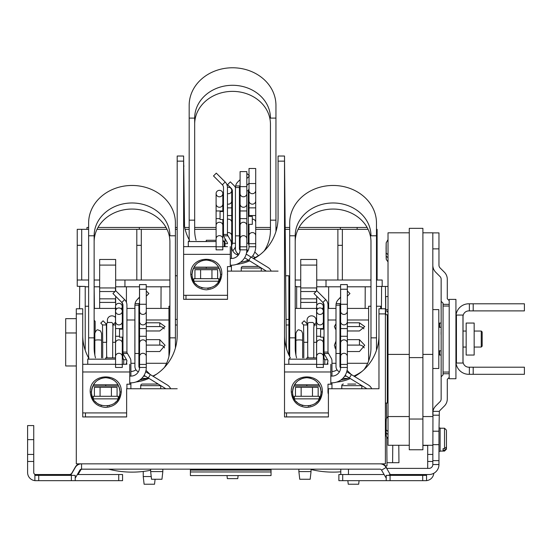 <?xml version="1.0" encoding="UTF-8"?>
<svg xmlns="http://www.w3.org/2000/svg" width="552" height="552" viewBox="0 0 552 552"><rect width="100%" height="100%" fill="white"/><g stroke="black" fill="none" stroke-linecap="round" stroke-linejoin="round"><path stroke-width="0.83" d="M386.683 468.386L428.98 468.386A3.836 3.836 0 0 0 432.823 464.542L438.964 464.542A9.984 9.984 0 0 1 428.98 474.527L390.236 474.527L422.708 474.527L422.708 475.362L426.551 475.362L426.551 474.527M348.478 469.152L348.478 474.527L384.102 474.527L338.873 474.527L338.873 480.668L342.716 480.668L342.716 474.527M69.904 474.527L71.719 473.651M118.728 474.527L122.572 474.527L122.572 480.668L118.728 480.668L118.728 474.527L77.349 474.527M118.728 480.668L34.893 480.668L34.893 474.527L71.208 474.527M426.551 475.362L426.551 480.668L342.716 480.668M82 469.179L150.661 469.152L150.661 471.58L162.826 471.58L162.826 469.152L190.405 469.152L190.405 475.576L271.039 475.576L271.039 469.152L298.88 469.152L298.88 471.58L311.038 471.58L311.038 469.152L340.798 469.152L340.798 474.527L340.798 471.808A94.199 94.199 0 0 1 311.038 469.504M386.883 468.386L386.11 467.04A8.066 8.066 0 0 0 382.688 463.839M78.757 463.839A8.066 8.066 0 0 0 75.334 467.04L71.567 473.568M82.317 469.152A1.918 1.918 0 0 0 80.654 470.118L78.108 474.527M338.873 480.668L338.873 474.527M34.893 480.626A8.128 8.128 0 0 1 27.6 472.546L27.6 425.571L33.741 425.571L33.741 461.472L27.6 461.472M35.728 474.527A1.987 1.987 0 0 1 33.741 472.546L33.741 461.472M426.551 480.626A8.128 8.128 0 0 0 433.81 473.285M427.703 445.285L427.703 461.472L432.823 461.472M427.703 468.386L427.703 461.472M27.6 454.434L33.741 454.434M427.703 454.434L432.823 454.434M106.37 324.962L102.499 324.962A1.918 1.918 0 0 0 102.148 324.472L100.781 323.113L103.086 320.815L104.956 322.678A5.886 5.886 0 0 1 106.37 324.962L106.674 357.896M102.706 357.896L102.706 342.316L106.674 342.316L106.674 323.375L107.826 322.478L111.67 322.478L112.822 323.375L112.822 326.253M112.691 357.896L112.691 342.316L115.506 342.316M102.706 342.316L102.499 324.962M115.506 324.962L113.257 324.962A5.886 5.886 0 0 1 114.416 323.313L115.506 322.223M112.691 342.316L112.967 325.694M147.639 377.582L148.033 377.975M134.923 306.877L134.867 359.773A12.158 12.158 0 0 0 134.923 360.911M123.717 359.773L126.491 359.773M121.537 302.144A8.19 8.19 0 0 1 122.903 306.67L122.903 329.158M122.903 337.162L122.903 358.358M123.772 298.77A12.158 12.158 0 0 0 123.6 298.577L120.481 295.479M125.994 364.292A12.158 12.158 0 0 0 126.843 360.497M139.504 363.016A8.19 8.19 0 0 1 138.89 360.711M150.109 374.442L146.011 370.337M134.867 306.877A12.158 12.158 0 0 1 134.923 305.732M137.42 299.419A12.158 12.158 0 0 1 138.138 298.577L139.504 297.114M138.89 305.732A8.19 8.19 0 0 1 139.504 303.421M139.559 331.642L138.89 331.642M139.559 323.644L138.89 323.644M101.554 357.896L101.554 340.446A3.36 0.552 0 0 0 98.201 339.901A3.36 0.552 0 0 0 94.84 340.446L94.84 355.074M146.225 289.227L146.225 284.59L139.504 284.59L139.504 297.335M139.559 317.6A3.36 3.229 180 0 1 139.504 317.02L139.504 306.553A3.36 3.229 0 0 0 139.559 307.133M139.559 351.251A3.36 3.16 180 0 0 139.504 351.81L139.504 338.397A3.36 3.16 0 0 1 139.559 337.831M138.89 366.031A8.639 8.639 0 0 0 139.504 362.823L139.559 359.787M130.886 371.462A8.639 8.639 0 0 0 135.951 369.812M115.561 323.948L115.506 351.81A3.36 3.16 180 0 1 115.561 351.251M121.233 308.851A3.36 3.229 0 0 0 118.866 303.324A3.36 3.229 0 0 0 115.506 306.553L115.506 317.02A3.36 3.229 180 0 0 115.561 317.6M122.227 306.553L122.227 310.617M115.506 306.553A3.36 3.229 0 0 0 116.555 308.899M307.561 325.342L307.754 357.896M303.786 357.896L303.786 342.316L307.754 342.316L307.754 323.375L308.899 322.478L312.749 322.478L313.895 323.375L313.895 326.253M313.771 357.896L313.771 342.316L316.586 342.316M303.579 324.962A1.918 1.918 0 0 0 303.22 324.472L301.861 323.113L304.159 320.815L306.029 322.678A5.886 5.886 0 0 1 307.443 324.962L303.579 324.962L303.786 342.316M316.586 324.962L314.329 324.962L314.047 325.694M313.771 342.316L313.771 327.474L314.329 324.962A5.886 5.886 0 0 1 315.496 323.313L316.586 322.223M307.754 326.846L307.74 326.446M348.712 377.582L349.105 377.975M335.995 306.877L335.94 359.773A12.158 12.158 0 0 0 335.995 360.911M324.797 359.773L327.564 359.773M322.609 302.144A8.19 8.19 0 0 1 323.976 306.67L323.976 329.158M323.976 337.162L323.976 358.358M324.852 298.77A12.158 12.158 0 0 0 324.673 298.577L321.554 295.479M327.067 364.292A12.158 12.158 0 0 0 327.922 360.497M340.577 363.016A8.19 8.19 0 0 1 339.963 360.711M351.189 374.442L347.084 370.337M335.94 306.877A12.158 12.158 0 0 1 335.995 305.732M338.5 299.419A12.158 12.158 0 0 1 339.211 298.577L340.584 297.114M339.963 305.732A8.19 8.19 0 0 1 340.584 303.421M340.639 331.642L339.963 331.642M340.639 323.644L339.963 323.644M302.634 357.896L302.634 340.446A3.36 0.552 0 0 0 299.274 339.901A3.36 0.552 0 0 0 295.913 340.446L295.913 355.074M347.305 289.227L347.305 284.59L340.584 284.59L340.584 297.335M340.639 317.6A3.36 3.229 180 0 1 340.584 317.02L340.584 306.553A3.36 3.229 0 0 0 340.639 307.133M340.639 351.251A3.36 3.16 180 0 0 340.584 351.81L340.584 338.397A3.36 3.16 0 0 1 340.639 337.831M339.963 366.031A8.639 8.639 0 0 0 340.584 362.823L340.639 359.787M331.966 371.462A8.639 8.639 0 0 0 337.024 369.812M316.634 323.948L316.586 351.81A3.36 3.16 180 0 1 316.634 351.251M322.313 308.851A3.36 3.229 0 0 0 319.946 303.324A3.36 3.229 0 0 0 316.586 306.553L316.586 317.02A3.36 3.229 180 0 0 316.634 317.6M323.306 306.553L323.306 310.617M316.586 306.553A3.36 3.229 0 0 0 317.628 308.899M235.456 246.751A12.158 12.158 0 0 1 232.806 250.746L232.744 250.808M235.456 243.246L232.323 243.246A8.19 8.19 0 0 1 231.723 245.398M232.323 243.246A8.19 8.19 0 0 0 232.399 242.142L232.399 191.082A3.836 3.836 0 0 0 231.274 188.37L227.562 184.658L230.35 181.87L234.076 185.596A7.811 7.811 0 0 1 235.456 187.466M249.007 245.398A8.19 8.19 0 0 1 248.331 242.149L248.331 191.082A3.836 3.836 0 0 1 248.345 190.771L246.82 190.771M248.407 243.246L246.82 243.246M247.986 250.808L247.924 250.746A12.158 12.158 0 0 1 246.82 249.469M240.099 247.199L239.423 247.213M239.423 243.246L240.099 243.246M248.331 224.367L252.298 224.367L252.298 216.37L248.331 216.37M248.345 190.771A3.836 3.836 0 0 1 249.007 188.915M246.82 185.431L249.007 183.243M254.796 252.002L258.467 255.679M252.857 255.673L254.851 257.674M251.484 257.329A15.359 15.359 0 0 0 255.721 246.737L255.721 168.505L249.007 168.505L249.007 175.529M255.721 183.54L249.007 183.54L249.007 176.364M255.721 200.935A3.36 3.229 180 0 1 252.361 204.164A3.36 3.229 180 0 1 249.007 200.935L249.007 190.468A3.36 3.229 0 0 0 252.361 193.704A3.36 3.229 0 0 0 255.721 190.468M255.721 215.542L249.007 215.542L249.007 207.862L255.721 207.862M255.721 235.725A3.36 3.16 180 0 0 252.361 232.564A3.36 3.16 180 0 0 249.007 235.725L249.007 224.367M246.53 252.788A8.639 8.639 0 0 0 249.007 246.737L249.007 243.694L255.721 243.694M240.72 262.09A15.359 15.359 0 0 0 242.142 261.993M245.461 261.227A15.359 15.359 0 0 0 248.179 259.957M231.426 243.694L231.723 246.737A8.639 8.639 0 0 0 238.291 255.127M227.458 243.694L225.002 243.694L225.002 246.668M227.458 219.268A3.36 3.16 0 0 1 231.723 222.311L231.723 235.725A3.36 3.16 180 0 0 227.458 232.682M227.458 207.862L231.723 207.862L231.723 215.542L227.458 215.542M227.458 193.579A3.36 3.229 0 0 0 231.723 190.468A3.36 3.229 0 0 0 227.458 187.356M231.723 190.468L231.723 200.935A3.36 3.229 180 0 1 227.458 204.047M112.449 357.896L112.691 357.013M106.674 355.764L107.047 357.896M307.754 355.764L308.119 357.896M313.529 357.896L313.771 357.013M76.3 318.656L65.688 318.656L65.688 332.973L76.3 332.973M76.3 365.976L65.688 365.976L65.688 332.973M368.619 308.416L347.353 308.416M340.584 308.416L339.963 308.416M335.94 308.416L327.998 308.416M368.619 360.96L368.619 306.236L370.978 306.236M380.707 308.775L380.707 306.236L376.485 306.236M288.972 355.177L288.875 306.236M316.586 308.416L295.21 308.416M289.703 308.416L288.972 308.416M115.506 308.416L94.137 308.416M168.953 308.416L146.28 308.416M139.504 308.416L138.89 308.416M134.867 308.416L126.919 308.416M168.953 356.233L168.953 306.236L169.906 306.236M323.976 308.416L323.306 308.416M346.49 376.216L344.614 376.216M145.417 376.216L143.541 376.216M122.903 308.416L122.227 308.416M94.137 320.222L95.137 321.34L95.137 331.966M166.594 363.285L146.28 363.285M134.923 363.285L130.886 363.285M126.919 363.285L126.346 363.285M107.419 322.52L107.419 320.063A4.492 4.216 180 0 1 115.506 317.545M122.903 320.746L122.282 321.333M126.919 343.289L126.919 327.239M146.28 322.796L159.783 322.796L165.062 326.591L159.783 330.972L146.28 330.972M134.867 327.626L134.867 325.59M138.89 322.872L139.504 322.81M139.504 351.527L138.89 351.403M134.867 346.753L134.867 343.841M138.89 339.763L139.504 339.666M146.28 351.548L159.783 351.548L165.062 345.276L159.783 339.646L146.28 339.646M164.241 328.875A5.279 4.961 0 0 0 159.783 326.57L146.28 326.57M139.504 345.11A5.279 4.961 0 0 0 138.89 345.2M164.537 347.898A5.279 4.961 0 0 0 159.783 345.09L146.28 345.09M177.192 325.004L175.412 325.004M177.192 319.408L175.412 319.408M177.192 275.772L175.412 275.772M288.875 354.971L288.875 275.772L285.701 275.772M286.136 325.004L288.875 325.004M286.088 319.408L288.875 319.408M367.673 363.285L347.353 363.285M335.995 363.285L331.966 363.285M327.998 363.285L327.426 363.285M307.084 324.121L307.084 320.063A4.492 4.216 180 0 1 311.576 315.841A4.492 4.216 180 0 1 316.061 320.063L316.061 322.741M323.976 320.036L323.355 320.243M347.353 322.796L359.449 322.796L364.727 326.591L359.449 330.972L347.353 330.972M335.94 329.661L334.374 326.591L335.94 323.81M340.584 322.796L339.963 322.796M335.94 349.657L334.374 345.276L335.94 341.212M347.353 351.548L359.449 351.548L364.727 345.276L359.449 339.646L347.353 339.646M340.584 339.646L339.963 339.646M340.584 351.548L339.963 351.548M363.906 328.875A5.279 4.961 0 0 0 359.449 326.57L347.353 326.57M335.94 327.998A5.279 4.961 0 0 0 335.195 328.875M335.94 346.525A5.279 4.961 0 0 0 334.892 347.898M364.21 347.898A5.279 4.961 0 0 0 359.449 345.09L347.353 345.09M340.584 345.09L339.963 345.09M84.911 286.447L77.232 286.288L77.232 229.328L86.954 229.328L86.954 227.472L88.63 227.472M377.113 280.016L377.113 229.328L376.485 229.328M368.108 229.328L337.886 229.328L337.886 280.016M270.445 229.328L255.721 229.328M249.007 229.328L248.331 229.328M240.099 229.328L239.423 229.328M167.028 229.328L136.806 229.328L136.806 280.016M169.906 280.016L115.658 280.016L115.658 259.468L99.657 259.468L99.657 280.016L94.137 280.016M370.978 280.016L316.731 280.016L316.731 259.468L300.736 259.468L300.736 280.016L295.21 280.016M88.63 280.016L81.71 280.016L81.71 229.328M382.17 286.447L382.17 280.016L376.485 280.016M288.875 280.016L289.703 280.016M85.208 286.798L88.63 286.798M124.938 280.016L124.938 286.798L139.504 286.798M146.225 286.798L169.906 286.798M326.011 280.016L326.011 286.798L340.584 286.798M347.305 286.798L370.978 286.798M99.657 280.016L99.657 286.798L94.42 286.798M124.938 286.798L115.658 286.798L115.658 280.016M326.011 286.798L316.731 286.798L316.731 290.869M288.875 286.798L289.703 286.798M300.736 280.016L300.736 286.798L296.652 286.798M115.658 286.798L115.658 290.869M115.658 296.265L115.658 305.601M99.657 265.091L115.658 265.091M99.657 286.798L99.657 308.416M316.731 296.265L316.731 305.601M300.736 286.798L300.736 308.416M300.736 265.091L316.731 265.091M316.731 286.798L316.731 280.016M141.291 229.328L141.291 280.016M237.346 253.182L237.346 254.831M342.364 229.328L342.364 280.016M81.71 280.016L77.232 280.016M99.657 287.951L99.657 291.532M99.85 291.532L114.995 291.532M99.85 287.951L115.658 287.951M115.465 287.951L115.465 291.063M99.657 298.832L99.657 302.413M99.85 302.413L115.658 302.413M99.85 298.832L115.658 298.832M115.465 298.832L115.465 302.413M300.736 287.951L300.736 291.532M300.93 291.532L316.068 291.532M300.93 287.951L316.731 287.951M316.544 287.951L316.544 291.063M300.736 298.832L300.736 302.413M300.93 302.413L316.731 302.413M300.93 298.832L316.731 298.832M316.544 298.832L316.544 302.413M388.022 286.447L381.604 286.447L381.411 308.775M385.731 309.61L385.731 296.555L388.022 296.555M388.022 312.715L386.966 310.928L385.399 310.928M388.022 321.036L387.318 321.036M376.485 286.447L381.604 286.447M328.647 286.798L328.647 308.416M295.21 286.447L296.652 286.447L296.652 308.416M126.422 286.798L126.422 302.399M94.137 286.447L94.42 308.416M385.303 465.888L387.014 465.888L386.766 437.453M386.593 417.954L386.462 403.043M385.689 314.73L385.662 310.928M286.502 348.712L286.309 344.814A47.396 47.396 0 0 0 286.405 347.45M286.336 348.146L284.515 158.072M184.547 226.824L183.623 158.072M79.536 308.775L79.729 286.447L85.208 286.447L85.208 350.23M141.388 379.721L141.388 378.707M160.991 308.416L161.067 286.798M345.531 378.389L345.538 379.038M365.217 286.798L365.134 308.416M385.448 286.447L385.648 309.61M386.986 462.693L392.61 462.693L392.762 445.285M392.61 462.693L398.951 462.693L398.799 445.285M143.244 471.449L143.244 476.548L151.22 476.548M155.091 479.26L154.532 484.228L144.106 484.228L143.244 476.548M359.083 480.668L358.683 484.228L348.25 484.228L347.85 480.668M238.119 475.576L237.774 478.625L227.341 478.625L226.996 475.576M340.798 469.152L340.798 474.527M432.823 460.637L438.964 460.637L438.964 464.48L432.823 464.542L432.961 411.364A9.984 9.984 0 0 1 435.749 405.962L440.02 401.69A3.836 3.836 0 0 0 441.145 398.972L441.145 376.809L443.063 374.884L443.063 303.214L441.145 301.288L441.145 376.809M432.823 444.643L438.964 444.643L438.964 460.637M438.964 444.643L438.964 431.202L432.823 431.202M449.204 299.37L455.924 299.37L449.204 299.37L449.204 377.43L447.286 379.348L447.286 398.972A9.984 9.984 0 0 1 444.36 406.031L440.089 410.302A3.836 3.836 0 0 0 439.337 411.364L438.964 431.202M438.964 415.201L432.823 415.201L432.823 232.813L422.901 232.813M432.823 265.208A9.984 9.984 0 0 0 435.749 272.267L440.02 276.538A3.836 3.836 0 0 1 441.145 279.25L441.145 301.288M449.204 300.667L447.286 298.749L447.286 279.25A9.984 9.984 0 0 0 444.36 272.191L440.089 267.92A3.836 3.836 0 0 1 438.964 265.208L438.964 232.882L432.823 232.882M447.286 398.972L447.286 390.885M447.286 279.25L447.286 287.206M447.286 383.84L447.286 379.348M447.286 298.749L447.286 294.244M432.823 309.61L438.805 309.61L438.805 368.488L432.823 368.488M409.273 232.813L388.022 232.813L388.022 416.553L409.273 416.553M388.022 445.285L409.273 445.285L388.022 445.285L388.022 416.553M388.022 354.405L409.273 354.405M409.273 228.335L409.273 449.763L422.901 449.763L422.901 228.335L409.273 228.335M409.273 357.606L422.901 357.606M409.273 419.03L422.901 419.03M409.273 449.763L422.901 449.763M432.823 416.553L422.901 416.553M432.823 445.285L422.901 445.285L432.823 445.285M432.823 354.405L422.901 354.405M441.145 350.941L441.145 334.505M441.145 327.157L441.145 329.565M441.145 331.697L441.076 329.565M441.076 334.505L441.076 331.697M441.076 350.824L438.805 350.782M441.076 327.274L438.805 327.315M463.093 339.045C463.093 346.856 463.093 346.856 463.093 339.045C463.093 331.241 463.093 331.241 463.093 339.045M449.204 377.43L449.204 378.727L455.924 378.727L455.924 299.37M449.204 378.727L455.924 378.727M438.805 354.17L439.682 355.046L441.145 355.046M438.805 323.927L439.682 323.051L441.145 323.051M439.682 323.051L439.682 327.295M439.682 350.796L439.682 355.046M481.254 347.049L482.165 346.145L482.165 331.952L481.254 331.048L481.254 347.049L474.161 347.049M463.031 347.049L466.164 347.049M463.031 331.048L466.164 331.048M474.161 331.048L481.254 331.048M455.924 361.45A12.862 12.862 0 0 0 468.786 374.311L524.4 374.311L524.4 367.204L473.202 367.204L473.202 374.311L473.202 367.204L468.786 367.204A5.761 5.761 0 0 1 463.031 361.45L463.031 316.648A5.761 5.761 0 0 1 468.786 310.893L524.4 310.893L524.4 303.786L524.4 310.893M455.924 359.725L456.435 359.725M455.924 318.373L456.435 318.373M524.4 303.786L468.786 303.786A12.862 12.862 0 0 0 455.924 316.648M473.202 303.786L473.202 310.893M474.161 355.046L474.161 323.051L466.164 323.051L466.164 355.046L474.161 355.046M462.962 315.047L462.962 363.043L456.435 363.043L456.435 315.047L462.962 315.047M386.103 250.649L386.179 256.1L388.022 257.736M388.022 254.72L386.179 253.037L386.083 248.497L386.179 242.804L388.022 239.589M386.103 427.469L386.179 432.92L388.022 434.555M388.022 431.54L386.179 429.856L386.083 425.316L386.29 418.775L388.022 416.408M299.046 227.472L367.142 227.472M275.945 227.472L277.021 227.472M285.28 227.472L289.703 227.472M239.423 227.472L240.099 227.472M248.331 227.472L249.007 227.472M255.721 227.472L270.445 227.472M175.412 227.472L177.192 227.472M184.685 227.472L189.17 227.472M194.67 227.472L216.101 227.472M222.822 227.472L223.491 227.472M231.723 227.472L232.399 227.472M97.973 227.472L166.069 227.472M340.377 229.328L340.377 227.472M337.886 229.328L298.08 229.328M289.703 229.328L285.301 229.328M276.58 229.328L275.945 229.328M239.844 229.328L239.844 227.472M232.399 229.328L231.723 229.328M223.491 229.328L222.822 229.328M216.101 229.328L194.67 229.328M189.17 229.328L185.12 229.328M177.192 229.328L175.412 229.328M139.304 229.328L139.304 227.472M136.806 229.328L97.007 229.328M88.63 229.328L86.954 229.328M108.558 469.152A94.199 94.199 0 0 0 150.661 470.263M164.413 367.453A37.888 37.888 0 0 0 169.906 347.801L169.906 241.866A37.888 32.809 180 0 0 132.018 209.056A37.888 32.809 180 0 0 94.137 241.866L94.137 235.787A37.888 32.809 180 0 1 132.018 202.977A37.888 32.809 180 0 1 169.906 235.787L175.412 235.787L175.412 347.995M175.412 235.787L175.412 223.036A43.387 37.577 0 0 0 132.018 185.465A43.387 37.577 0 0 0 88.63 223.036L88.63 337.858L94.137 337.858L94.137 347.801A37.888 37.888 0 0 0 95.503 357.896M88.63 235.787L94.137 235.787L94.137 337.858M88.63 358L88.63 337.858M156.582 374.159A49.984 49.984 0 0 1 152.794 376.084M148.191 377.92A49.984 49.984 0 0 1 139.794 380.004M264.173 250.987A37.888 37.888 0 0 0 270.445 230.115L270.445 124.179A37.888 32.809 180 0 0 232.558 91.37A37.888 32.809 180 0 0 194.67 124.179L194.67 118.1A37.888 32.809 180 0 1 232.558 85.291A37.888 32.809 180 0 1 270.445 118.1L275.945 118.1L275.945 231.557M275.945 118.1L275.945 105.349A43.387 37.577 0 0 0 232.558 67.772A43.387 37.577 0 0 0 189.17 105.349L189.17 220.172L194.67 220.172L194.67 230.115A37.888 37.888 0 0 0 196.057 240.272M189.17 118.1L194.67 118.1L194.67 220.172M189.17 239.727L189.17 220.172M259.75 254.872A49.984 49.984 0 0 1 253.271 258.426M248.662 260.254A49.984 49.984 0 0 1 240.444 262.297M364.161 369.488A37.888 37.888 0 0 0 370.978 347.801L370.978 241.866A37.888 32.809 180 0 0 333.097 209.056A37.888 32.809 180 0 0 295.21 241.866L295.21 235.787A37.888 32.809 180 0 1 333.097 202.977A37.888 32.809 180 0 1 370.978 235.787L376.485 235.787L376.485 350.265M376.485 235.787L376.485 223.036A43.387 37.577 0 0 0 333.097 185.465A43.387 37.577 0 0 0 289.703 223.036L289.703 337.858L295.21 337.858L295.21 347.801A37.888 37.888 0 0 0 296.576 357.896M289.703 235.787L295.21 235.787L295.21 337.858M289.703 356.675L289.703 337.858M362.036 371.379A49.984 49.984 0 0 1 353.866 376.084M349.271 377.92A49.984 49.984 0 0 1 340.867 380.004M446.451 430.739L446.451 446.961L444.532 448.645L443.063 448.645L443.063 450.246L444.532 450.246L444.532 451.074L446.451 449.156L446.451 432.34L446.451 449.156M446.451 448.562L444.532 450.246M443.063 449.542L443.063 448.645M438.964 427.972L440.116 427.972L440.116 451.329L438.964 451.329M34.893 475.362L75.21 475.362L75.21 480.668M126.636 412.93L82.731 412.93L82.731 416.96L82.731 313.895L76.3 313.895L76.3 463.839L81.558 463.839A7.231 7.231 0 0 0 75.293 467.454L71.284 474.403A1.918 1.918 0 0 1 70.732 475.01L70.732 475.362M69.621 475.362L70.732 475.01M75.21 478.025A7.231 7.231 0 0 0 75.886 477.052L79.895 470.111A1.918 1.918 0 0 1 81.558 469.152L81.558 463.839L379.886 463.839A7.231 7.231 0 0 1 386.152 467.454L390.161 474.403L388.498 475.362M390.161 474.403A1.918 1.918 0 0 0 390.712 475.01L391.823 475.362M386.234 480.668L386.234 475.362L422.708 475.362L422.708 480.668M386.234 478.032A7.231 7.231 0 0 1 385.558 477.052L381.549 470.111A1.918 1.918 0 0 0 379.886 469.152L81.558 469.152M271.039 469.152L271.039 470.111L271.039 469.152M190.405 470.111L271.039 470.111L271.039 469.303L190.405 469.303L190.405 470.111L190.405 469.152L190.405 470.111M379.886 463.839L385.399 463.839L385.399 313.895L378.969 313.895L378.969 388.739L328.412 388.739L328.412 416.96L284.515 416.96L284.515 156.023L278.077 156.023L278.077 217.522A47.23 47.23 0 0 1 253.844 258.778M249.635 260.854A47.23 47.23 0 0 1 236.208 264.442M189.502 240.341A47.23 47.23 0 0 1 183.623 217.522L183.623 246.668L188.294 246.668L188.294 241.548L189.571 240.272M290.352 357.896A47.23 47.23 0 0 1 284.515 335.147L284.515 364.292L288.827 364.292L288.827 359.173L290.11 357.896M328.412 412.93L284.515 412.93L284.515 416.96M153.139 376.298A47.23 47.23 0 0 0 177.192 335.147L177.192 156.023L183.623 156.023L183.623 299.336L227.521 299.336L227.521 271.115L278.077 271.115M227.521 295.306L183.623 295.306L183.623 299.336M82.731 416.96L126.636 416.96L126.636 388.739L177.192 388.739M76.3 313.895L76.3 308.775L82.731 308.775L82.731 313.895M88.741 358.193A47.23 47.23 0 0 1 82.731 335.147L82.731 364.292L87.754 364.292L87.754 359.173L89.038 357.896M148.957 378.389A47.23 47.23 0 0 1 135.868 382.005M378.969 313.895L378.969 308.775L385.399 308.775L385.399 313.895M354.55 376.505A47.23 47.23 0 0 0 378.969 335.147L378.969 388.739M350.32 378.562A47.23 47.23 0 0 1 336.561 382.129M139.559 297.28L137.206 299.632A7.811 7.811 0 0 0 134.923 305.152L134.923 366.487A5.886 5.886 0 0 0 137.731 371.503L138.345 371.882M146.28 296.169L148.881 293.567L146.28 290.966M139.559 302.986A3.836 3.836 0 0 0 138.89 305.152L138.89 366.487A1.918 1.918 0 0 0 139.546 367.929M145.68 371.724L150.365 374.601L148.295 377.982L165.407 388.477A3.836 3.836 0 0 1 165.786 388.739M144.072 375.394L148.295 377.982M130.886 388.739L130.886 382.819M130.886 376.105L130.886 361.036A5.886 5.886 0 0 0 130.1 358.089L127.436 353.48L123.124 353.48A5.886 5.886 0 0 0 123.745 355.012L126.663 360.077A1.918 1.918 0 0 1 126.919 361.036M135.088 303.565L139.235 303.565M138.89 353.48L134.923 353.48M150.365 374.601L167.484 385.096A7.811 7.811 0 0 1 170.602 388.739M126.636 416.898L85.45 416.898L85.45 412.93M127.436 353.48L127.181 353.032L126.401 353.48L127.436 353.48L127.181 353.032A1.918 1.918 0 0 1 126.919 352.072L126.919 305.152A7.811 7.811 0 0 0 124.635 299.632L115.768 290.766L112.96 293.567L121.826 302.441A3.836 3.836 0 0 1 122.951 305.152L122.951 352.072A5.886 5.886 0 0 0 123.124 353.48M126.919 388.739L126.919 384.199L130.886 384.199M122.951 329.158L119.522 329.158L119.522 337.162L122.951 337.162M146.28 311.197L146.28 289.227L139.559 289.227L139.559 311.197A3.36 3.229 0 0 0 142.92 314.426A3.36 3.229 0 0 0 146.28 311.197L146.28 321.657A3.36 3.229 180 0 1 142.92 324.893A3.36 3.229 180 0 1 139.559 321.657L139.559 311.197M129.741 382.777A15.359 15.359 0 0 0 146.28 367.459L146.28 328.585L139.559 328.585L139.559 321.657M146.28 336.265L139.559 336.265L139.559 328.585M146.28 356.447A3.36 3.16 180 0 0 142.92 353.287A3.36 3.16 180 0 0 139.559 356.447L139.559 343.033A3.36 3.16 0 0 1 142.92 339.873A3.36 3.16 0 0 1 146.28 343.033M129.741 376.022A8.639 8.639 0 0 0 139.559 367.459L139.559 364.423L146.28 364.423M115.561 364.423L115.561 367.459L122.282 367.459L122.282 364.423L115.561 364.423L115.561 343.033A3.36 3.16 0 0 1 118.921 339.873A3.36 3.16 0 0 1 122.282 343.033L122.282 356.447A3.36 3.16 180 0 0 118.921 353.287A3.36 3.16 180 0 0 115.561 356.447M119.522 336.265L115.561 336.265L115.561 328.585L122.282 328.585L122.282 329.158M115.561 311.197A3.36 3.229 0 0 0 118.921 314.426A3.36 3.229 0 0 0 122.282 311.197A3.36 3.229 0 0 0 118.921 307.961A3.36 3.229 0 0 0 115.561 311.197L115.561 321.657A3.36 3.229 180 0 0 118.921 324.893A3.36 3.229 180 0 0 122.282 321.657L122.282 328.585M122.282 311.197L122.282 321.657M240.099 179.655L237.746 182.008A7.811 7.811 0 0 0 235.456 187.528L235.456 248.862A5.886 5.886 0 0 0 238.271 253.879L238.885 254.258M246.82 178.544L249.421 175.943L246.82 173.342M240.099 185.362A3.836 3.836 0 0 0 239.423 187.528L239.423 248.862A1.918 1.918 0 0 0 240.085 250.304M246.213 254.099L250.905 256.977L248.828 260.358L265.947 270.853A3.836 3.836 0 0 1 266.326 271.115M244.612 257.77L248.828 260.358M231.426 271.115L231.426 265.195M231.426 258.481L231.426 243.411A5.886 5.886 0 0 0 230.639 240.465L227.976 235.856L223.663 235.856A5.886 5.886 0 0 0 224.278 237.388L227.203 242.452A1.918 1.918 0 0 1 227.458 243.411M235.621 185.941L239.768 185.941M239.423 235.856L235.456 235.856M250.905 256.977L268.017 267.472A7.811 7.811 0 0 1 271.142 271.115M227.521 299.274L185.989 299.274L185.989 295.306M227.976 235.856L227.714 235.407L226.934 235.856L227.976 235.856L227.714 235.407A1.918 1.918 0 0 1 227.458 234.441L227.458 187.528A7.811 7.811 0 0 0 225.175 182.008L216.301 173.142L213.5 175.943L222.366 184.816A3.836 3.836 0 0 1 223.491 187.528L223.491 234.441A5.886 5.886 0 0 0 223.663 235.856M227.521 274.123L227.458 266.575L231.426 266.575M227.458 274.123A7.811 7.811 0 0 0 227.521 275.124M223.491 219.537L220.062 219.537L220.062 211.533L223.491 211.533M246.82 193.573L246.82 171.603L240.099 171.603L240.099 193.573A3.36 3.229 0 0 0 243.46 196.802A3.36 3.229 0 0 0 246.82 193.573L246.82 204.033A3.36 3.229 180 0 1 243.46 207.269A3.36 3.229 180 0 1 240.099 204.033L240.099 193.573M230.274 265.153A15.359 15.359 0 0 0 246.82 249.835L246.82 210.961L240.099 210.961L240.099 204.033M246.82 218.64L240.099 218.64L240.099 210.961M246.82 238.823A3.36 3.16 180 0 0 243.46 235.663A3.36 3.16 180 0 0 240.099 238.823L240.099 225.409A3.36 3.16 0 0 1 243.46 222.249A3.36 3.16 0 0 1 246.82 225.409M230.274 258.398A8.639 8.639 0 0 0 240.099 249.835L240.099 246.799L246.82 246.799M216.101 246.799L216.101 249.835L222.822 249.835L222.822 246.799L216.101 246.799L216.101 225.409A3.36 3.16 0 0 1 219.461 222.249A3.36 3.16 0 0 1 222.822 225.409L222.822 238.823A3.36 3.16 180 0 0 219.461 235.663A3.36 3.16 180 0 0 216.101 238.823M220.062 218.64L216.101 218.64L216.101 210.961L222.822 210.961L222.822 211.533M216.101 193.573A3.36 3.229 0 0 0 219.461 196.802A3.36 3.229 0 0 0 222.822 193.573A3.36 3.229 0 0 0 219.461 190.337A3.36 3.229 0 0 0 216.101 193.573L216.101 204.033A3.36 3.229 180 0 0 219.461 207.269A3.36 3.229 180 0 0 222.822 204.033L222.822 210.961M222.822 193.573L222.822 204.033M340.639 297.28L338.286 299.632A7.811 7.811 0 0 0 335.995 305.152L335.995 366.487A5.886 5.886 0 0 0 338.804 371.503L339.418 371.882M347.353 296.169L349.954 293.567L347.353 290.966M340.639 302.986A3.836 3.836 0 0 0 339.963 305.152L339.963 366.487A1.918 1.918 0 0 0 340.625 367.929M346.753 371.724L351.445 374.601L349.368 377.982L366.48 388.477A3.836 3.836 0 0 1 366.859 388.739M345.152 375.394L349.368 377.982M331.966 388.739L331.966 382.819M331.966 376.105L331.966 361.036A5.886 5.886 0 0 0 331.172 358.089L328.516 353.48L324.203 353.48A5.886 5.886 0 0 0 324.817 355.012L327.736 360.077A1.918 1.918 0 0 1 327.998 361.036M336.161 303.565L340.308 303.565M339.963 353.48L335.995 353.48M351.445 374.601L368.557 385.096A7.811 7.811 0 0 1 371.682 388.739M328.412 416.898L286.529 416.898L286.529 412.93M328.516 353.48L328.254 353.032L327.474 353.48L328.516 353.48L328.254 353.032A1.918 1.918 0 0 1 327.998 352.072L327.998 305.152A7.811 7.811 0 0 0 325.708 299.632L316.841 290.766L314.033 293.567L322.906 302.441A3.836 3.836 0 0 1 324.031 305.152L324.031 352.072A5.886 5.886 0 0 0 324.203 353.48M328.412 391.747L327.998 391.747L327.998 384.199L331.966 384.199M327.998 391.747A7.811 7.811 0 0 0 328.412 394.266M324.031 337.162L320.595 337.162L320.595 329.158L324.031 329.158M347.353 311.197L347.353 289.227L340.639 289.227L340.639 311.197A3.36 3.229 0 0 0 343.993 314.426A3.36 3.229 0 0 0 347.353 311.197L347.353 321.657A3.36 3.229 180 0 1 343.993 324.893A3.36 3.229 180 0 1 340.639 321.657L340.639 311.197M330.814 382.777A15.359 15.359 0 0 0 347.353 367.459L347.353 328.585L340.639 328.585L340.639 321.657M347.353 336.265L340.639 336.265L340.639 328.585M347.353 356.447A3.36 3.16 180 0 0 343.993 353.287A3.36 3.16 180 0 0 340.639 356.447L340.639 343.033A3.36 3.16 0 0 1 343.993 339.873A3.36 3.16 0 0 1 347.353 343.033M330.814 376.022A8.639 8.639 0 0 0 340.639 367.459L340.639 364.423L347.353 364.423M316.634 364.423L316.634 367.459L323.355 367.459L323.355 364.423L316.634 364.423L316.634 343.033A3.36 3.16 0 0 1 319.994 339.873A3.36 3.16 0 0 1 323.355 343.033L323.355 356.447A3.36 3.16 180 0 0 319.994 353.287A3.36 3.16 180 0 0 316.634 356.447M320.595 336.265L316.634 336.265L316.634 328.585L323.355 328.585L323.355 329.158M316.634 311.197A3.36 3.229 0 0 0 319.994 314.426A3.36 3.229 0 0 0 323.355 311.197A3.36 3.229 0 0 0 319.994 307.961A3.36 3.229 0 0 0 316.634 311.197L316.634 321.657A3.36 3.229 180 0 0 319.994 324.893A3.36 3.229 180 0 0 323.355 321.657L323.355 328.585M323.355 311.197L323.355 321.657M129.741 384.199L129.741 364.292M121.267 391.941C120.267 401.463 115.092 406.631 105.736 407.445C96.358 406.596 91.183 401.428 90.204 391.941C89.286 371.924 122.213 371.917 121.267 391.941L119.977 391.941A14.242 14.242 0 0 0 119.101 387.028M115.561 364.292L82.731 364.292M122.282 359.159L123.717 359.179L123.717 364.292L126.919 364.292L122.282 364.292M105.736 359.152C82.552 359.166 82.552 359.179 105.736 359.193L115.561 359.131M123.717 359.179L122.282 357.896M105.736 359.186L105.736 357.896C84.187 357.896 84.187 357.896 105.736 357.896L115.561 357.896M118.19 398.854L93.288 398.854A14.242 14.242 0 0 0 93.695 399.538M90.204 391.941L91.494 391.941C90.625 410.246 120.798 410.398 119.977 391.941A14.242 14.242 0 0 1 118.997 397.129M92.425 386.883A14.242 14.242 0 0 0 93.288 398.854M95.234 401.552A14.242 14.242 0 0 0 96.614 402.87M97.152 403.305A14.242 14.242 0 0 0 99.353 404.671M100.671 405.251A14.242 14.242 0 0 0 101.796 405.623M107.053 406.12A14.242 14.242 0 0 0 108.04 405.989M109.213 405.748A14.242 14.242 0 0 0 109.655 405.63M114.298 403.326A14.242 14.242 0 0 0 116.21 401.587M117.272 400.297A14.242 14.242 0 0 0 117.804 399.51M91.501 391.941C92.501 383.102 97.249 378.355 105.736 377.699C114.423 378.548 119.163 383.295 119.977 391.941M117.921 384.571L118.031 384.758A14.242 14.242 0 0 0 117.376 383.737M117.272 383.592A14.242 14.242 0 0 0 117.1 383.357L118.038 384.785L105.736 384.785L105.742 386.055L92.77 386.055M112.918 379.645A14.242 14.242 0 0 0 112.346 379.327M108.33 377.941A14.242 14.242 0 0 0 107.944 377.872M102.403 378.099L101.837 378.244M98.649 379.59A14.242 14.242 0 0 0 97.78 380.135M95.869 381.68A14.242 14.242 0 0 0 95.392 382.156M95.33 382.226A14.242 14.242 0 0 0 94.992 382.598M94.647 383.012A14.242 14.242 0 0 0 93.523 384.634M99.491 379.148L97.387 380.411M95.737 381.805L93.999 383.888M93.75 384.261L93.467 384.723M113.022 379.707L112.166 379.238M108.475 377.968L108.109 377.899M115.851 381.915L115.485 381.556M114.188 380.48L112.139 379.224M110.007 378.355L107.909 377.872M94.537 383.157L95.91 381.639M97.518 380.314L101.257 378.424M104.597 377.747L105.68 377.699M118.701 386.055L105.742 386.055L118.701 386.055M105.736 384.785L93.44 384.785M230.274 266.575L230.274 246.668M221.807 274.316C220.807 283.838 215.625 289.007 206.269 289.821C196.898 288.972 191.723 283.804 190.744 274.316C189.826 254.299 222.746 254.293 221.807 274.316L220.517 274.316A14.242 14.242 0 0 0 219.641 269.404M216.101 246.668L183.623 246.668M222.822 241.534L224.257 241.555L224.257 246.668L227.458 246.668L222.822 246.668M206.275 241.528C183.085 241.541 183.085 241.555 206.275 241.569L216.101 241.507M224.257 241.555L222.822 240.272M206.275 241.562L206.275 240.272C184.727 240.272 184.727 240.272 206.275 240.272L216.101 240.272M218.723 281.23L193.828 281.23A14.242 14.242 0 0 0 194.235 281.913M190.744 274.316L192.034 274.316C191.165 292.622 221.338 292.774 220.517 274.316A14.242 14.242 0 0 1 219.537 279.505M192.965 269.259A14.242 14.242 0 0 0 193.828 281.23M195.767 283.928A14.242 14.242 0 0 0 197.154 285.246M197.692 285.681A14.242 14.242 0 0 0 199.893 287.047M201.211 287.627A14.242 14.242 0 0 0 202.329 287.999M207.593 288.496A14.242 14.242 0 0 0 208.58 288.365M209.746 288.123A14.242 14.242 0 0 0 210.188 288.006M214.832 285.695A14.242 14.242 0 0 0 216.75 283.963M217.805 282.672A14.242 14.242 0 0 0 218.337 281.886M192.041 274.316C193.041 265.477 197.788 260.73 206.275 260.075C214.956 260.923 219.703 265.671 220.517 274.316M218.461 266.947L218.571 267.133A14.242 14.242 0 0 0 217.916 266.112M217.812 265.967A14.242 14.242 0 0 0 217.64 265.733L218.578 267.161L206.275 267.161L206.275 268.431L193.303 268.431M213.458 262.021A14.242 14.242 0 0 0 212.886 261.703M208.87 260.316A14.242 14.242 0 0 0 208.483 260.247M202.943 260.475A14.242 14.242 0 0 0 202.936 260.475L202.377 260.62M199.189 261.965A14.242 14.242 0 0 0 198.32 262.51M196.402 264.056A14.242 14.242 0 0 0 195.932 264.532M195.87 264.601A14.242 14.242 0 0 0 195.532 264.974M195.187 265.388A14.242 14.242 0 0 0 194.056 267.009M200.031 261.524L197.927 262.786M196.277 264.18L194.539 266.264M194.283 266.637L194.007 267.099M213.555 262.083L214.728 262.855M209.015 260.344L208.642 260.275M216.391 264.291L216.018 263.932M210.54 260.73L208.449 260.247M195.07 265.533L196.443 264.015M198.058 262.69L201.797 260.799M205.137 260.123L206.22 260.075M219.241 268.431L206.275 268.431L219.241 268.431M206.275 267.161L193.98 267.161M330.814 384.199L330.814 364.292M322.34 391.941C321.34 401.463 316.165 406.631 306.808 407.445C297.438 406.596 292.256 401.428 291.277 391.941C290.359 371.924 323.286 371.917 322.34 391.941L321.057 391.941A14.242 14.242 0 0 0 320.181 387.028M316.634 364.292L284.515 364.292M323.355 359.159L324.797 359.179L324.797 364.292L327.998 364.292L323.355 364.292M306.815 359.152C283.625 359.166 283.625 359.179 306.815 359.193L316.634 359.131M324.797 359.179L323.355 357.896M306.815 359.186L306.808 357.896C285.267 357.896 285.267 357.896 306.808 357.896L316.634 357.896M319.263 398.854L294.368 398.854A14.242 14.242 0 0 0 294.768 399.538M291.277 391.941L292.574 391.941C291.704 410.246 321.878 410.398 321.05 391.941A14.242 14.242 0 0 1 320.07 397.129M293.505 386.883A14.242 14.242 0 0 0 294.368 398.854M296.307 401.552A14.242 14.242 0 0 0 297.694 402.87M298.232 403.305A14.242 14.242 0 0 0 300.433 404.671M301.751 405.251A14.242 14.242 0 0 0 302.869 405.623M308.126 406.12A14.242 14.242 0 0 0 309.12 405.989M310.286 405.748A14.242 14.242 0 0 0 310.728 405.63M315.371 403.326A14.242 14.242 0 0 0 317.283 401.587M318.345 400.297A14.242 14.242 0 0 0 318.877 399.51M292.574 391.941C293.581 383.102 298.322 378.355 306.815 377.699C315.496 378.548 320.243 383.295 321.05 391.941M318.994 384.571L319.111 384.758A14.242 14.242 0 0 0 318.449 383.737M318.345 383.592A14.242 14.242 0 0 0 318.173 383.357L319.111 384.785L306.815 384.785L306.815 386.055L293.843 386.055M313.998 379.645A14.242 14.242 0 0 0 313.419 379.327M309.403 377.941A14.242 14.242 0 0 0 309.023 377.872M303.476 378.099L302.91 378.244M299.722 379.59A14.242 14.242 0 0 0 298.86 380.135M296.942 381.68A14.242 14.242 0 0 0 296.472 382.156M296.403 382.226A14.242 14.242 0 0 0 296.065 382.598M295.727 383.012A14.242 14.242 0 0 0 294.595 384.634M300.564 379.148L298.459 380.411M296.81 381.805L295.072 383.888M294.823 384.261L294.54 384.723M314.095 379.707L315.268 380.48M309.548 377.968L309.182 377.899M311.08 378.355L308.989 377.872M295.61 383.157L296.983 381.639M298.597 380.314L302.337 378.424M305.677 377.747L306.753 377.699M319.78 386.055L306.815 386.055L319.78 386.055M306.815 384.785L294.513 384.785M158.224 384.068L142.312 384.068L158.224 384.068M160.742 385.613A1.601 1.601 0 0 1 160.742 385.669L160.742 388.739M142.312 384.068A1.601 1.601 0 0 0 140.712 385.669L140.712 388.739M258.757 266.443L242.852 266.443L258.757 266.443M247.22 266.443L248.566 266.443M261.282 267.989A1.601 1.601 0 0 1 261.282 268.044L261.282 271.115M242.852 266.443A1.601 1.601 0 0 0 241.252 268.044L241.252 271.115M347.76 384.068L355.847 384.068M350.458 384.068L353.149 384.068M361.815 385.613A1.601 1.601 0 0 1 361.815 385.669L361.815 388.739M343.385 384.068A1.601 1.601 0 0 0 341.785 385.669L341.785 388.739M117.079 396.295L117.079 387.332L94.399 387.332L94.399 396.295M100.071 396.295L100.071 387.332M111.407 396.295L111.407 387.332M118.218 398.799L118.218 396.295L93.26 396.295L93.26 398.799M217.619 278.67L217.619 269.707L194.932 269.707L194.932 278.67M200.604 278.67L200.604 269.707M211.947 278.67L211.947 269.707M218.758 281.175L218.758 278.67L193.8 278.67L193.8 281.175M318.159 396.295L318.159 387.332L295.472 387.332L295.472 396.295M301.144 396.295L301.144 387.332M312.487 396.295L312.487 387.332M319.291 398.799L319.291 396.295L294.333 396.295L294.333 398.799M385.399 314.73L387.318 314.73L387.318 403.043L385.399 403.043M162.826 471.58L161.957 479.26L151.531 479.26L150.661 471.58M311.038 471.58L310.176 479.26L299.743 479.26L298.88 471.58M38.737 480.668L38.737 474.527M80.116 469.8L80.654 470.118M27.6 439.647L33.741 439.647M122.282 339.908A3.36 0.552 0 0 1 122.903 339.935M115.506 338.397A3.36 3.16 0 0 1 115.561 337.831M323.355 339.908A3.36 0.552 0 0 1 323.976 339.935M316.586 338.397A3.36 3.16 0 0 1 316.634 337.831M252.298 219.151A3.36 3.16 0 0 1 255.721 222.311M255.721 246.737L249.007 246.737M159.783 322.796L159.783 326.57M159.783 339.646L159.783 345.09M359.449 322.796L359.449 326.57M359.449 339.646L359.449 345.09M141.291 245.329L136.806 245.329M342.364 245.329L337.886 245.329M77.232 245.316L81.71 245.316M183.623 166.035L184.016 166.035M439.337 411.364L432.961 411.364M449.204 373.738L443.063 373.738M449.204 372.055L443.063 372.055M449.204 306.036L443.063 306.036M449.204 304.359L443.063 304.359M432.823 248.876L438.964 248.876M469.366 303.786L469.366 310.893M469.366 374.311L469.366 367.204M386.179 253.037L386.179 242.804M386.179 256.1L386.29 259.509L388.022 261.883M386.179 429.856L386.179 419.623M386.179 432.92L386.29 436.335L388.022 438.702M357.144 229.328L357.144 227.472M169.906 337.858L175.412 337.858M270.445 220.172L275.945 220.172M370.978 337.858L376.485 337.858M440.116 428.228L444.532 428.228L444.532 448.645M390.071 480.668L390.071 475.362M71.374 480.668L71.374 475.362M190.405 471.96L271.039 471.96M390.712 475.01L390.712 475.362M386.234 476.666L385.558 477.052M386.152 467.454L381.549 470.111M278.077 161.143L284.515 161.143M177.192 161.143L183.623 161.143M126.919 352.072L122.951 352.072M124.635 299.632L121.826 302.441M134.923 305.152L138.89 305.152M146.28 304.269L139.559 304.269M146.28 367.459L139.559 367.459M227.458 234.441L223.491 234.441M225.175 182.008L222.366 184.816M235.456 187.528L239.423 187.528M246.82 186.645L240.099 186.645M246.82 249.835L240.099 249.835M327.998 352.072L324.031 352.072M325.708 299.632L322.906 302.441M335.995 305.152L339.963 305.152M347.353 304.269L340.639 304.269M347.353 367.459L340.639 367.459M82.731 371.972L129.741 371.972M183.623 254.348L230.274 254.348M284.515 371.972L330.814 371.972M140.712 385.669L160.742 385.669M241.252 268.044L261.282 268.044M341.785 385.669L361.815 385.669M101.554 340.446L101.554 333.353L100.533 330.945L98.201 329.992C97.069 329.378 95.951 330.496 94.84 333.353L94.84 333.96M94.84 340.446L94.84 333.353M101.554 333.96L101.554 333.353M139.504 303.062L139.504 306.553M139.504 317.02L139.504 323.948M139.504 331.628L139.504 338.397M139.504 351.81L139.504 359.787M115.506 357.896L115.506 351.81M115.506 323.948L115.506 317.02M302.634 340.446L302.634 333.353L301.613 330.945L299.274 329.992C298.183 329.323 297.066 330.448 295.913 333.353L295.913 333.96M295.913 340.446L295.913 333.353M302.634 333.96L302.634 333.353M340.584 303.062L340.584 306.553M340.584 317.02L340.584 323.948M340.584 331.628L340.584 338.397M340.584 351.81L340.584 359.787M316.586 357.896L316.586 351.81M316.586 323.948L316.586 317.02M249.007 183.54L249.007 190.468M249.007 200.935L249.007 207.862M249.007 215.542L249.007 216.37M249.007 235.725L249.007 243.694M225.002 243.694L225.002 238.643M231.723 235.725L231.723 243.694M231.723 222.311L231.723 215.542M231.723 200.935L231.723 207.862M88.63 306.236L85.208 306.236M347.815 378.389L342.785 378.389M146.735 378.389L141.712 378.389M168.953 319.994L146.28 319.994M139.504 319.994L138.89 319.994M134.867 319.994L126.919 319.994M368.619 319.994L347.353 319.994M340.584 319.994L339.963 319.994M335.94 319.994L327.998 319.994M289.703 319.994L288.972 319.994M388.022 309.61L385.399 309.61M388.022 368.488L387.318 368.488M386.076 252.726L386.179 258.667M386.076 429.553L386.179 435.487M444.532 428.228L446.451 430.146M440.116 451.074L444.532 451.074M422.901 445.505L427.703 445.505M146.28 328.585L146.28 321.657M139.559 336.265L139.559 343.033M139.559 356.447L139.559 364.423M122.282 356.447L122.282 364.423M115.561 336.265L115.561 343.033M122.282 343.033L122.282 337.162M115.561 328.585L115.561 321.657M246.82 210.961L246.82 204.033M240.099 218.64L240.099 225.409M240.099 238.823L240.099 246.799M222.822 238.823L222.822 246.799M216.101 218.64L216.101 225.409M222.822 225.409L222.822 219.537M216.101 210.961L216.101 204.033M347.353 328.585L347.353 321.657M340.639 336.265L340.639 343.033M340.639 356.447L340.639 364.423M323.355 356.447L323.355 364.423M316.634 336.265L316.634 343.033M323.355 343.033L323.355 337.162M316.634 328.585L316.634 321.657"/></g></svg>
